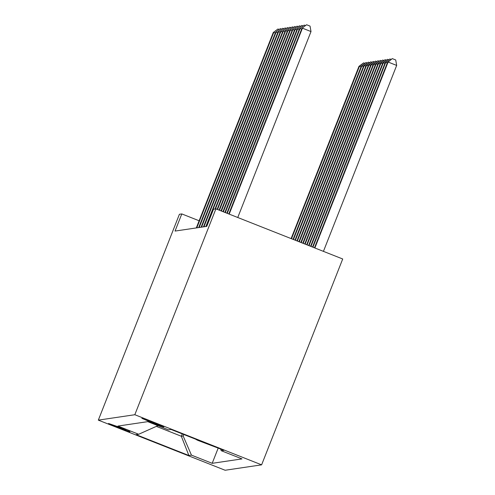 <?xml version="1.0" encoding="UTF-8"?>
<svg xmlns="http://www.w3.org/2000/svg" width="495" height="495" viewBox="0 0 495 495"><rect width="100%" height="100%" fill="white"/><g stroke="black" fill="none" stroke-linecap="round" stroke-linejoin="round"><path stroke-width="0.74" d="M141.855 418.337L152.46 422.86L163.808 426.993L141.855 418.337M134.819 414.723L215.907 208.865L342.707 258.984L261.614 464.842L225.126 470.25L98.326 420.131L134.819 414.723L261.614 464.842M199.132 220.77L181.801 213.92L175.044 231.072L206.762 226.376L213.518 209.218L215.907 208.865M129.801 431.857L119.951 427.408L108.535 423.466L118.825 427.841L129.913 431.572M156.606 426.473L181.337 436.25L183.156 435.984L191.454 455.128L212.188 463.32L241.993 458.902L221.259 450.71L220.529 449.014M191.454 455.128L188.873 455.505L136.1 434.647L138.68 434.264L157.911 425.669M221.259 450.71L223.839 450.326L171.066 429.468L168.486 429.846L147.751 421.653L117.946 426.065L138.68 434.264M181.801 213.92L179.413 214.273L98.326 420.131M182.265 433.892L181.337 436.25L188.873 455.505M183.744 434.48L183.156 435.984M212.188 463.32L218.078 448.371M195.636 439.176A14.757 14.732 81.6 0 0 198.278 440.544L219.607 448.649M275.331 33.035L273.772 32.416L196.793 227.849M273.296 32.491L277.955 28.995L273.296 32.491L196.311 227.923M277.955 28.995L279.137 29.459M291.512 238.751L359.45 66.287L358.968 66.355L291.122 238.596M361.004 66.899L359.45 66.287L363.633 62.859L364.809 63.329M358.968 66.355L363.633 62.859M277.72 32.682L276.161 32.064L199.182 227.496M275.684 32.138L280.343 28.642L275.684 32.138L198.699 227.57M280.343 28.642L281.525 29.106M280.108 32.33L278.549 31.711L201.57 227.143M278.072 31.785L282.732 28.289L278.072 31.785L201.088 227.217M282.732 28.289L283.913 28.753M282.497 31.971L280.937 31.358L203.959 226.79M280.461 31.426L285.12 27.937L280.461 31.426L203.476 226.858M285.12 27.937L286.302 28.401M293.461 239.518L361.839 65.934L361.356 66.002L293.071 239.37M363.392 66.547L361.839 65.934L366.022 62.506L367.197 62.97M361.356 66.002L366.022 62.506M295.404 240.292L364.227 65.575L363.745 65.649L295.014 240.137M365.78 66.194L364.227 65.575L368.41 62.153L369.586 62.618M363.745 65.649L368.41 62.153M297.346 241.059L366.616 65.222L366.133 65.297L296.963 240.904M368.169 65.841L366.616 65.222L370.798 61.801L371.974 62.265M366.133 65.297L370.798 61.801M284.885 31.618L283.326 31.006L206.347 226.438M282.849 31.074L287.508 27.584L282.849 31.074L205.864 226.506M287.508 27.584L288.69 28.048M299.296 241.826L369.004 64.87L368.521 64.938L298.906 241.671M370.557 65.482L369.004 64.87L373.187 61.448L374.362 61.912M368.521 64.938L373.187 61.448M287.273 31.265L285.714 30.653L215.492 208.927M285.238 30.721L289.897 27.225L285.238 30.721L215.009 209.001M289.897 27.225L291.079 27.695M289.662 30.913L288.102 30.294L217.515 209.503M287.626 30.368L292.285 26.872L287.626 30.368L217.126 209.348M292.285 26.872L293.467 27.336M292.05 30.56L290.491 29.941L219.458 210.27M290.014 30.016L294.673 26.52L290.014 30.016L219.068 210.115M294.673 26.52L295.855 26.984M294.438 30.201L292.879 29.589L221.407 211.037M292.403 29.657L297.062 26.167L292.403 29.657L221.018 210.882M297.062 26.167L298.244 26.631M296.827 29.849L295.267 29.236L223.35 211.81M294.791 29.304L299.45 25.814L294.791 29.304L222.96 211.656M299.45 25.814L300.632 26.278M301.238 242.6L371.392 64.517L370.91 64.585L300.855 242.445M372.945 65.13L371.392 64.517L375.575 61.095L376.751 61.559M370.91 64.585L375.575 61.095M303.188 243.367L373.781 64.164L373.298 64.232L302.798 243.212M375.334 64.777L373.781 64.164L377.963 60.736L379.139 61.207M373.298 64.232L377.963 60.736M305.13 244.134L376.169 63.806L375.686 63.88L304.747 243.979M377.722 64.424L376.169 63.806L380.352 60.384L381.527 60.848M375.686 63.88L380.352 60.384M307.079 244.907L378.551 63.453L378.075 63.527L306.69 244.753M380.111 64.072L378.551 63.453L382.74 60.031L383.916 60.495M378.075 63.527L382.74 60.031M309.022 245.675L380.94 63.1L380.463 63.168L308.639 245.52M382.499 63.713L380.94 63.1L385.129 59.678L386.304 60.143M380.463 63.168L385.129 59.678M299.215 29.496L297.656 28.883L225.299 212.578M297.179 28.951L301.839 25.455L297.179 28.951L224.909 212.423M301.839 25.455L303.02 25.926M310.971 246.442L383.328 62.747L382.852 62.816L310.582 246.287M384.887 63.36L383.328 62.747L387.517 59.326L388.693 59.79M382.852 62.816L387.517 59.326M301.603 29.143L300.044 28.524L227.242 213.345M299.568 28.599L304.227 25.103L299.568 28.599L226.852 213.19M304.227 25.103L305.403 25.567M312.914 247.209L385.716 62.395L385.24 62.463L312.524 247.061M387.276 63.007L385.716 62.395L389.905 58.967L391.081 59.437M385.24 62.463L389.905 58.967M237.755 217.503L311.002 31.562L302.433 28.172L229.191 214.118M301.956 28.246L306.615 24.75L301.956 28.246L228.801 213.964M306.615 24.75L310.043 26.105L311.002 31.562M323.433 251.367L396.674 65.427L388.105 62.036L387.628 62.11L314.474 247.828M314.863 247.983L388.105 62.036L392.294 58.614L395.715 59.969L396.674 65.427M387.628 62.11L392.294 58.614M198.872 440.457L198.278 440.544"/></g></svg>
